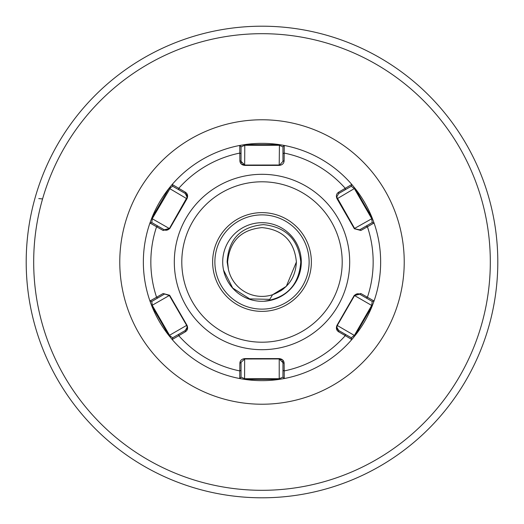 <?xml version="1.0" encoding="UTF-8"?>
<svg xmlns="http://www.w3.org/2000/svg" width="524" height="524" viewBox="0 0 524 524"><rect width="100%" height="100%" fill="white"/><g stroke="black" fill="none" stroke-linecap="round" stroke-linejoin="round"><path stroke-width="0.79" d="M238.741 236.658L238.315 237.051M223.538 270.089L232.708 288.056L249.706 298.903L269.794 299.348L272.591 294.724L286.32 286.32L296.394 262C294.357 241.112 282.888 229.643 262 227.606C241.112 229.643 229.643 241.112 227.606 262L228.405 269.388A34.394 34.394 0 0 0 272.591 294.724L286.32 286.32L296.394 262C294.357 241.112 282.888 229.643 262 227.606C241.112 229.643 229.643 241.112 227.606 262L228.405 269.388L227.128 262C228.51 239.134 240.634 226.676 263.507 224.626C285.98 227.03 298.405 239.488 300.783 262C299.021 284.951 286.713 298.038 263.873 301.254M301.3 262A39.3 39.3 0 0 0 262 222.7A39.3 39.3 0 0 0 222.7 262A39.3 39.3 0 0 0 262 301.3A39.3 39.3 0 0 0 301.3 262M26.2 262A235.8 235.8 0 0 0 262 497.8A235.8 235.8 0 0 0 497.8 262A235.8 235.8 0 0 0 262 26.2A235.8 235.8 0 0 0 26.2 262A235.8 235.8 0 0 1 262 26.2A235.8 235.8 0 0 1 497.8 262M281.761 290.152L286.32 286.32L296.394 262C295.543 278.021 287.611 288.934 272.591 294.724L286.32 286.32L296.394 262L286.32 286.32L272.591 294.724L286.32 286.32L296.394 262L286.32 286.32L272.591 294.724L286.32 286.32L296.394 262C294.357 241.112 282.888 229.643 262 227.606C241.112 229.643 229.643 241.112 227.606 262L228.405 269.388L227.606 262M265.766 296.191L267.967 295.877M280.445 291.03L283.733 288.665M42.568 198.937L38.776 198.583M170.536 187.677L152.32 218.56L151.777 222.562L164.326 229.813L169.442 228.438L187.12 197.253L185.286 193.507L178.73 189.721L172.737 186.262L170.536 187.677M187.009 198.681L169.665 228.713L163.147 230.481L149.949 222.995A118.647 118.647 0 0 0 169.075 335.766L151.652 305.59L149.949 301.005A118.647 118.647 0 0 1 149.949 222.995L151.652 218.41L169.075 188.234L172.193 184.461L185.28 192.151C187.605 193.657 188.182 195.832 187.009 198.681L186.655 198.622L187.16 196.749M336.88 197.253L354.925 228.962M359.608 229.846L372.223 222.562L371.68 218.56L354.46 188.738L351.263 186.262L338.714 193.507L336.84 196.749L337.345 198.622L336.991 198.681C335.825 195.825 336.401 193.644 338.72 192.151L351.807 184.461L354.925 188.234L372.348 218.41L374.051 222.995A118.647 118.647 0 0 1 374.051 301.005A118.647 118.647 0 0 0 380.647 262A118.647 118.647 0 0 1 374.051 301.005L372.348 305.59L354.925 335.766L351.807 339.539A118.647 118.647 0 0 0 372.348 305.59L371.68 305.44L372.223 301.438L359.674 294.187L354.558 295.562L337.345 325.378L336.84 327.251L338.714 330.493L351.263 337.738L354.46 335.262L371.68 305.44L354.558 295.562L337.345 325.378L336.84 327.251M336.88 327.769L337.135 328.699M337.246 328.948L337.79 329.74M337.869 329.825L338.714 330.493L338.72 331.849C336.395 330.343 335.819 328.168 336.991 325.319L354.335 295.287L360.853 293.519L374.051 301.005L372.223 301.438L374.051 301.005M186.636 329.157L185.286 330.493L187.16 327.251L186.642 329.144M170.536 336.323L172.737 337.738L185.286 330.493L185.28 331.849L172.193 339.539A118.647 118.647 0 0 0 279.423 379.363L244.577 379.363L239.756 378.544A118.647 118.647 0 0 1 172.193 339.539L169.075 335.766L169.54 335.262L170.536 336.323M164.392 294.154L151.777 301.438L149.949 301.005L163.147 293.519L169.665 295.287L187.009 325.319L186.655 325.378L187.16 327.251L186.655 325.378L169.075 295.038M214.879 262A47.121 47.121 0 0 0 262 309.121A47.121 47.121 0 0 0 309.121 262A47.121 47.121 0 0 0 262 214.879A47.121 47.121 0 0 0 214.879 262A47.121 47.121 0 0 1 262 214.879A47.121 47.121 0 0 1 309.121 262M345.27 334.279L345.283 335.629L351.807 339.539L351.263 337.738L351.807 339.539A118.647 118.647 0 0 1 284.244 378.544L279.423 379.363L279.22 378.701L282.96 377.175L282.96 362.68L279.22 358.94L244.151 358.992M187.009 325.319C188.175 328.175 187.599 330.356 185.28 331.849M241.04 362.601L241.04 377.175L239.756 378.544L239.868 363.368C240.012 360.604 241.603 359.012 244.662 358.606L279.338 358.606C282.397 359.019 283.995 360.61 284.132 363.368L284.244 378.544L282.96 377.175L284.244 378.544A118.647 118.647 0 0 0 351.807 339.539M282.96 370.252L284.119 370.94A111.16 111.16 0 0 0 345.283 335.629L338.72 331.849M282.96 161.399L282.96 146.825L284.244 145.456A118.647 118.647 0 0 1 351.807 184.461A118.647 118.647 0 0 0 244.577 144.637L279.423 144.637L284.244 145.456L284.132 160.632C283.988 163.396 282.397 164.988 279.338 165.394L244.662 165.394C241.603 164.981 240.005 163.39 239.868 160.632L239.756 145.456L244.577 144.637L244.78 145.299L241.04 146.825L241.04 161.32L244.78 165.06L279.849 165.008M172.193 184.461L172.737 186.262L172.193 184.461A118.647 118.647 0 0 1 239.756 145.456A118.647 118.647 0 0 0 151.652 218.41L169.665 228.713M374.051 222.995A118.647 118.647 0 0 0 354.925 188.234A118.647 118.647 0 0 1 374.051 222.995L372.223 222.562L374.051 222.995L360.853 230.481L354.335 228.713L336.991 198.681M172.193 339.539L172.737 337.738L172.193 339.539A118.647 118.647 0 0 0 239.756 378.544L241.04 377.175L244.78 378.701L279.22 378.701L279.22 358.94L244.78 358.94L239.868 363.368M280.012 359.025L281.676 359.857M282.56 361.003L282.96 362.601M279.338 358.606L279.22 358.94M244.577 379.363L244.662 358.606M284.132 363.368L282.96 362.68M241.04 370.252L239.881 370.94A111.16 111.16 0 0 1 178.717 335.629L178.73 334.279M149.949 222.995L151.777 222.562L149.949 222.995A118.647 118.647 0 0 0 149.949 301.005L151.777 301.438L152.32 305.44L169.54 335.262L186.655 325.378L169.442 295.562L163.147 293.519M355.03 294.914L356.589 293.892M357.466 293.702L357.827 293.689M358.016 293.695L359.608 294.154M151.652 305.59L169.665 295.287M157.77 297.973L156.597 297.311A111.16 111.16 0 0 1 156.597 226.689L157.77 226.027M354.925 335.766L336.991 325.319M360.853 293.519L359.674 294.187M366.23 226.027L367.403 226.689A111.16 111.16 0 0 1 367.403 297.311L366.23 297.973M284.244 145.456L282.96 146.825L279.22 145.299L244.78 145.299L244.662 165.394M279.338 165.394L282.96 161.32L284.132 160.632M241.04 161.399L241.44 162.997M242.324 164.143L243.988 164.975M239.868 160.632L241.04 161.32M282.96 153.748L284.119 153.06A111.16 111.16 0 0 1 345.283 188.371L345.27 189.721M178.73 189.721L178.717 188.371A111.16 111.16 0 0 1 239.881 153.06L241.04 153.748M239.756 145.456L241.04 146.825L239.756 145.456A118.647 118.647 0 0 0 151.652 218.41M279.22 165.06L279.423 144.637M354.335 228.713L359.674 229.813L360.853 230.481M338.72 192.151L338.714 193.507L336.84 196.749M187.12 196.231L186.865 195.301M186.754 195.052L186.21 194.26M186.131 194.175L185.286 193.507L185.28 192.151M164.392 229.846L165.984 230.305M166.173 230.311L166.534 230.298M167.411 230.108L168.964 229.086M351.807 184.461L351.263 186.262L351.807 184.461A118.647 118.647 0 0 0 244.577 144.637M354.558 228.438L372.348 218.41M354.925 188.234L337.345 198.622M163.147 230.481L164.326 229.813M186.655 198.622L169.075 188.234M119.773 262A142.227 142.227 0 0 1 262 119.773A142.227 142.227 0 0 1 404.227 262A142.227 142.227 0 0 1 262 404.227A142.227 142.227 0 0 1 119.773 262M33.687 262A228.313 228.313 0 0 0 262 490.313A228.313 228.313 0 0 0 490.313 262A228.313 228.313 0 0 0 262 33.687A228.313 228.313 0 0 0 33.687 262M349.691 262A87.691 87.691 0 0 1 262 349.691A87.691 87.691 0 0 1 174.309 262A87.691 87.691 0 0 1 262 174.309A87.691 87.691 0 0 1 349.691 262M181.795 262A80.205 80.205 0 0 0 262 342.205A80.205 80.205 0 0 0 342.205 262A80.205 80.205 0 0 0 262 181.795A80.205 80.205 0 0 0 181.795 262M311.367 262A49.367 49.367 0 0 1 262 311.367A49.367 49.367 0 0 1 212.633 262A49.367 49.367 0 0 1 262 212.633A49.367 49.367 0 0 1 311.367 262"/></g></svg>
